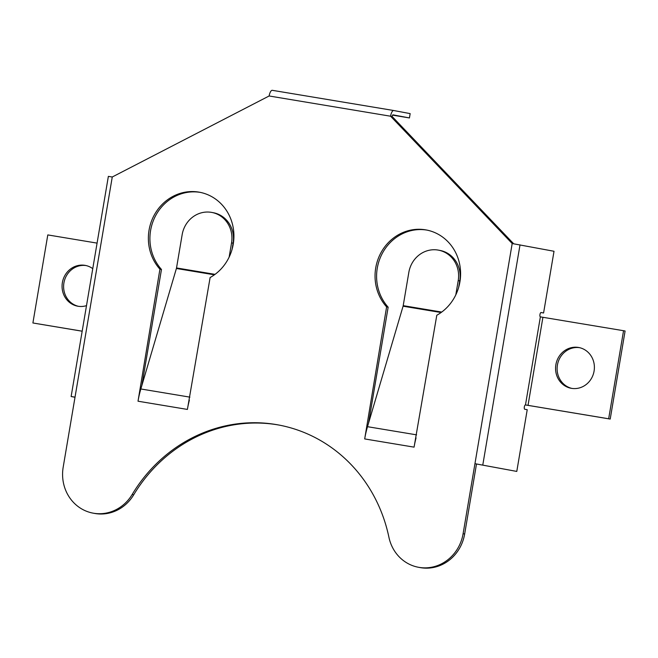 <?xml version="1.0" encoding="UTF-8"?>
<svg xmlns="http://www.w3.org/2000/svg" width="658" height="658" viewBox="0 0 658 658"><rect width="100%" height="100%" fill="white"/><g stroke="black" fill="none" stroke-linecap="round" stroke-linejoin="round"><path stroke-width="0.99" d="M555.87 364.721A20.743 19.37 -79.4 0 0 571.144 388.286A20.743 19.37 -79.4 0 0 594.084 371.079A20.743 19.37 -79.4 0 0 578.81 347.514A20.743 19.37 -79.4 0 0 555.87 364.721M579.583 347.671A20.743 19.37 -79.4 0 0 557.425 365.009A20.743 19.37 -79.4 0 0 571.925 388.417M418.398 567.262L419.944 567.558A40.434 37.753 100.6 0 0 420.668 567.681A40.434 37.753 100.6 0 0 464.655 534.008L476.499 463.98L474.944 463.684L516.785 471.424L527.222 409.712L524.747 409.251A2.196 0.79 -80.6 0 1 524.336 406.932A2.196 0.79 -80.6 0 1 525.471 404.909A2.196 0.79 -80.6 0 1 525.479 404.917L540.374 316.852A2.196 0.79 -80.6 0 1 539.963 314.54A2.196 0.79 -80.6 0 1 541.098 312.517A2.196 0.79 -80.6 0 1 541.106 312.517L543.582 312.986L554.02 251.274L512.187 243.534L463.1 533.72A40.434 37.753 100.6 0 1 419.121 567.393A40.434 37.753 100.6 0 1 418.398 567.262A40.434 37.753 100.6 0 1 388.919 537.249A151.2 141.157 100.6 0 0 278.696 425.002A151.2 141.157 100.6 0 0 132.143 494.52A40.434 37.753 -79.4 0 1 93.675 513.248A40.434 37.753 -79.4 0 1 92.951 513.117A40.434 37.753 -79.4 0 1 63.184 467.18L75.028 397.144L71.13 396.527L75.004 397.267M86.502 305.641A20.743 19.37 100.6 0 1 77.644 306.176A20.743 19.37 100.6 0 1 62.37 282.611A20.743 19.37 100.6 0 1 85.301 265.404A20.743 19.37 100.6 0 1 92.753 268.645M78.417 306.307A20.743 19.37 100.6 0 1 63.916 282.899A20.743 19.37 100.6 0 1 86.075 265.561M92.951 513.117L94.505 513.405A40.434 37.753 -79.4 0 0 95.229 513.536A40.434 37.753 -79.4 0 0 133.697 494.816A151.2 141.157 100.6 0 1 279.469 425.15M189.372 400.187A39.562 14.18 -80.6 0 0 187.398 409.424L210.124 277.528A45.715 42.671 -79.4 0 0 233.565 230.111A45.715 42.671 -79.4 0 0 199.588 192.243A45.715 42.671 -79.4 0 0 153.775 215.972A45.715 42.671 -79.4 0 0 159.927 269.18L138.016 401.207A39.562 14.18 -80.6 0 1 140.828 388.968L176.402 268.489A1.76 0.633 99.4 0 0 176.525 267.946L182.159 234.667A26.814 25.029 -79.4 0 1 211.317 212.345A26.814 25.029 -79.4 0 1 211.802 212.427L213.348 212.723A26.814 25.029 100.6 0 1 233.088 243.18L231.542 242.884A26.814 25.029 -79.4 0 0 211.802 212.427M200.361 192.399A45.715 42.671 -79.4 0 0 155.132 216.638A45.715 42.671 -79.4 0 0 161.473 269.467L141.857 385.498M392.587 115.142L409.432 117.938L393.023 114.854A1.76 0.633 -80.6 0 1 393.023 114.854A1.76 0.633 -80.6 0 0 392.11 116.474L513.692 243.789M368.529 423.209L388.154 307.187A45.715 42.671 100.6 0 1 381.805 254.358A45.715 42.671 100.6 0 1 427.034 230.111M392.11 116.474L269.13 95.978L112.263 176.994L75.028 397.144M269.13 95.978A6.152 2.204 -80.6 0 1 272.305 90.319L393.739 110.519A6.152 2.204 -80.6 0 0 390.564 116.186L512.187 243.534M455.805 294.85L458.215 280.604A26.814 25.029 100.6 0 0 438.475 250.147A26.814 25.029 100.6 0 0 437.998 250.056A26.814 25.029 100.6 0 0 408.832 272.387L403.206 305.657A1.76 0.633 99.4 0 1 403.083 306.2L367.501 426.688A39.562 14.18 -80.6 0 0 364.688 438.927L386.608 306.899A45.715 42.671 100.6 0 1 380.447 253.692A45.715 42.671 100.6 0 1 426.261 229.963A45.715 42.671 100.6 0 1 460.238 267.822A45.715 42.671 100.6 0 1 436.797 315.248L414.071 447.144A39.562 14.18 -80.6 0 1 416.053 437.899M161.473 269.467L159.927 269.18M71.13 396.527L108.364 176.377L112.263 176.994M272.305 90.319A6.152 2.204 -80.6 0 1 272.322 90.319L393.723 110.519A6.152 2.204 -80.6 0 1 393.755 110.528L410.164 113.612L409.432 117.938M82.176 331.213L32.9 322.979L47.795 234.914L97.071 243.115M82.184 331.18L32.9 322.979M476.499 463.98L516.785 471.424M543.582 312.986L540.917 312.542M388.154 307.187L386.608 306.899M540.679 316.909L542.916 317.296L528.029 405.361L525.783 404.974M528.029 405.361L608.658 418.776L623.554 330.711L625.1 331.007L610.205 419.064L525.314 404.925M623.554 330.711L542.916 317.296M610.205 419.064L608.658 418.776M458.675 287.332L459.761 280.892A26.814 25.029 -79.4 0 0 440.021 250.435L438.475 250.147M232.003 249.612L233.088 243.18M229.132 257.138L231.542 242.884M187.398 409.424L138.016 401.207M364.688 438.927L414.071 447.144M133.697 494.816L132.143 494.52M520.017 244.883L482.783 465.033M464.655 534.008L463.1 533.72M458.215 280.604L459.761 280.892M403.206 305.657L441.715 312.065M403.083 306.2L441.09 312.525M367.501 426.688L416.572 434.848M215.043 274.353L176.525 267.946M214.418 274.814L176.402 268.489M189.891 397.136L140.828 388.968"/></g></svg>
